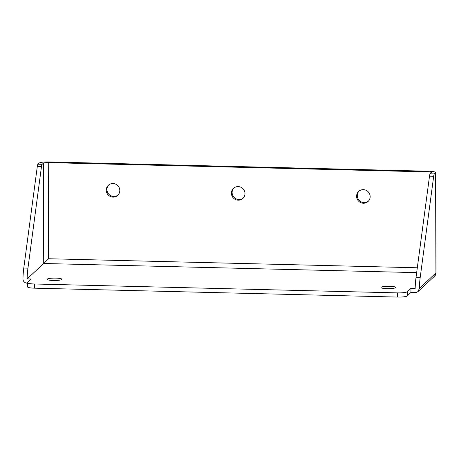 <?xml version="1.0" encoding="UTF-8"?>
<svg xmlns="http://www.w3.org/2000/svg" width="459" height="459" viewBox="0 0 459 459"><rect width="100%" height="100%" fill="white"/><g stroke="black" fill="none" stroke-linecap="round" stroke-linejoin="round"><path stroke-width="0.69" d="M55.803 278.125A7.413 1.193 -0.2 0 0 47.128 279.33A7.413 1.193 -0.2 0 0 53.273 280.483A7.413 1.193 -0.2 0 0 61.948 279.279A7.413 1.193 -0.2 0 0 55.803 278.125M389.605 286.301A7.413 1.193 -0.2 0 0 380.924 287.506A7.413 1.193 -0.2 0 0 387.069 288.654A7.413 1.193 -0.2 0 0 395.75 287.454A7.413 1.193 -0.2 0 0 389.605 286.301M356.591 196.286A6.879 6.69 -132.9 0 0 368.055 201.49A6.879 6.69 -132.9 0 0 366.03 190.273A6.879 6.69 -132.9 0 0 356.591 196.286M359.064 191.087A6.879 6.69 -132.9 0 0 368.405 201.14M106.241 190.152A6.879 6.69 -132.9 0 0 117.705 195.362A6.879 6.69 -132.9 0 0 115.679 184.145A6.879 6.69 -132.9 0 0 106.241 190.152M108.714 184.954A6.879 6.69 -132.9 0 0 118.055 195.012M231.416 193.216A6.879 6.69 -132.9 0 0 242.88 198.426A6.879 6.69 -132.9 0 0 240.855 187.209A6.879 6.69 -132.9 0 0 231.416 193.216M233.889 188.018A6.879 6.69 -132.9 0 0 243.23 198.076M416.663 272.629L43.714 263.495L27.121 278.911L31.292 279.015L27.603 282.44A8.469 1.36 -0.2 0 0 27.483 282.675A8.469 1.36 -0.2 0 0 34.5 283.995L397.511 292.882A8.469 1.36 -0.2 0 0 407.305 291.74L410.994 288.315L415.166 288.418A21.177 3.586 -88.6 0 1 415.372 284.029A21.177 3.586 -88.6 0 1 415.992 277.661L420.163 277.764L433.68 176.279L429.509 176.176L415.992 277.661M407.305 291.74L407.317 295.923L410.937 292.406A21.177 3.586 -88.6 0 1 410.994 288.315M34.5 283.995L34.517 288.172L397.523 297.065L397.511 292.882M34.517 288.172A8.469 1.36 179.8 0 1 27.494 286.858L27.483 282.675M407.317 295.923A8.469 1.36 179.8 0 1 397.523 297.065M27.483 283.019L25.968 282.979C24.023 282.279 23.019 280.885 22.95 278.808A21.177 3.586 -88.6 0 1 23.157 274.425A21.177 3.586 -88.6 0 1 23.776 268.056L37.294 166.571A5.296 0.895 -88.6 0 1 37.965 164.219L39.187 163.077A8.469 1.36 -0.2 0 1 48.981 161.935L428.677 171.236A8.469 1.36 -0.2 0 1 435.7 172.555A8.469 1.36 -0.2 0 1 435.574 172.785L434.352 173.927A5.296 0.895 91.4 0 0 433.68 176.279M48.258 162.612A4.234 0.683 -0.2 0 0 43.364 163.18L43.714 263.495L48.591 258.744L48.258 162.612L427.954 171.907L428.006 187.444M429.509 176.176A5.296 0.895 -88.6 0 1 430.175 173.823L431.403 172.687A4.234 0.683 -0.2 0 0 431.466 172.567A4.234 0.683 -0.2 0 0 427.954 171.907M420.163 277.764A21.177 3.586 91.4 0 0 419.543 284.132A21.177 3.586 91.4 0 0 419.337 288.516L417.983 291.58L416.21 292.538L410.937 292.406M37.965 164.219L42.136 164.322L43.364 163.18M23.776 268.056L27.947 268.159L41.471 166.674L37.294 166.571M27.947 268.159A21.177 3.586 91.4 0 0 27.333 274.522A21.177 3.586 91.4 0 0 27.121 278.911M42.136 164.322A5.296 0.895 91.4 0 0 41.471 166.674M27.483 283.163L27.07 283.157A4.234 4.12 -132.9 0 1 25.968 282.979M416.21 292.538A4.234 4.12 -132.9 0 1 415.108 292.658L410.937 292.555M419.337 288.516L436.05 272.807L434.639 276.1A4.234 4.12 -132.9 0 0 435.924 273.105L435.574 172.785M417.306 267.775L48.591 258.744M430.175 173.823L434.352 173.927M417.983 291.58L434.633 276.106A4.234 4.12 -132.9 0 0 434.639 276.1M436.05 272.807L435.7 172.555"/></g></svg>
